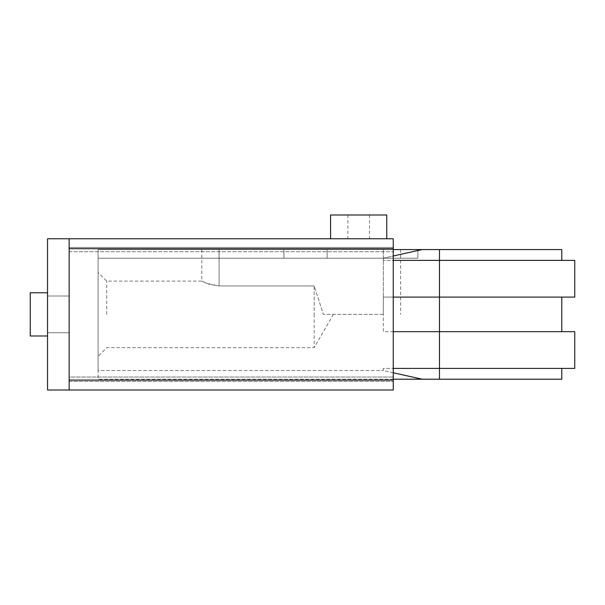 <?xml version="1.0" encoding="UTF-8"?>
<svg xmlns="http://www.w3.org/2000/svg" width="605" height="605" viewBox="0 0 605 605"><rect width="100%" height="100%" fill="white"/><g stroke="black" fill="none" stroke-linecap="round" stroke-linejoin="round"><path stroke-width="0.45" stroke-dasharray="3.02 2.27" d="M69.144 314.381L69.144 332.75L69.144 314.381M47.538 314.381L47.538 335.994L47.538 314.381M358.682 238.756L330.587 238.756L358.682 238.756M386.769 214.994L330.587 214.994M30.25 292.775L47.538 292.775L30.25 292.775L30.25 335.994L30.25 314.381L30.25 335.994L30.25 314.381L30.25 335.994L47.538 335.994L30.25 335.994M69.144 247.4L393.25 247.4L393.25 381.369L393.25 247.4L69.144 247.4L69.144 251.725L69.144 247.4M69.144 377.044L69.144 251.725L69.144 381.369L393.25 381.369L69.144 381.369L69.144 377.044L393.25 377.044L69.144 377.044M393.25 238.756L393.25 390.006M69.144 238.756L69.144 390.006L69.144 238.756L69.144 390.006L47.538 390.006L47.538 238.756L69.144 238.756M393.25 260.369L439.487 260.369L383.313 260.369L439.487 260.369L439.487 249.562L98.093 249.562L393.25 249.562L327.131 249.562L327.131 258.206L327.131 249.562L283.919 249.562L283.919 258.206L283.919 249.562L283.919 258.206L283.919 249.562L219.093 249.562L219.093 258.206L219.093 249.562L201.813 249.562L400.593 249.562L219.093 249.562L219.093 285.953L209.421 284.35L201.813 281.106L206.887 283.442L219.093 285.953L314.169 285.953L219.093 285.953L219.093 249.562L327.131 249.562L327.131 258.206L219.093 258.206L327.131 258.206L327.131 249.562L417.881 249.562L417.881 258.206L417.881 249.562L417.881 258.206L327.131 258.206L417.881 258.206L417.881 249.562L219.055 249.562L219.055 258.206L219.055 249.562L417.881 249.562M383.313 314.381L323.403 314.381L314.169 285.953L314.169 314.381L314.169 285.953L323.403 314.381L383.313 314.381L383.313 249.562L383.313 314.381M106.737 314.381L106.737 281.106L106.737 314.381M98.093 314.381L98.093 356.3L98.093 314.381M393.25 372.771L383.313 370.562L383.313 368.4L561.788 368.4L393.25 368.4M574.75 368.4L383.313 368.4L383.313 370.562L422.207 379.206L439.487 379.206L439.487 331.669L383.313 331.669L383.313 297.1L393.25 297.1M422.207 249.562L383.313 258.206L383.313 260.369L383.313 258.206L393.25 255.998M393.25 331.669L439.487 331.669L439.487 297.1L383.313 297.1L439.487 297.1L383.313 297.1L383.313 331.669L439.487 331.669L439.487 297.1L439.487 331.669L574.75 331.669M383.313 258.206L98.093 258.206L98.093 370.562L98.093 258.206L383.313 258.206M393.25 379.206L98.093 379.206L98.093 370.562L383.313 370.562L98.093 370.562L98.093 379.206L422.207 379.206M439.487 379.206L561.788 379.206M561.788 249.562L439.487 249.562L439.487 260.369L574.75 260.369M439.487 331.669L561.788 331.669L439.487 331.669M417.881 258.206L219.055 258.206L417.881 258.206M314.169 314.381L314.169 347.656L314.169 314.381M98.093 249.562L98.093 258.206L98.093 249.562M574.75 297.1L439.487 297.1L439.487 249.562M439.487 297.1L561.788 297.1L439.487 297.1M69.144 251.725L393.25 251.725L69.144 251.725M69.144 248.7L393.25 248.7M69.144 380.069L393.25 380.069M69.144 296.019L47.538 296.019L69.144 296.019M347.875 214.994L347.875 238.756M369.481 214.994L369.481 238.756M69.144 332.75L47.538 332.75L69.144 332.75M201.813 249.562L201.813 281.106L106.737 281.106L98.093 272.469M400.593 249.562L400.593 314.381M333.378 314.381L314.169 347.656L106.737 347.656L98.093 356.3"/><path stroke-width="0.91" d="M386.769 238.756L330.587 238.756L330.587 214.994L386.769 214.994L386.769 238.756L393.25 238.756L393.25 390.006L69.144 390.006L393.25 390.006M47.538 335.994L30.25 335.994L30.25 292.775L47.538 292.775M393.25 238.756L47.538 238.756L47.538 390.006L69.144 390.006L69.144 238.756L330.587 238.756M417.881 249.562L393.25 249.562L439.487 249.562L439.487 260.369L393.25 260.369M393.25 368.4L439.487 368.4L439.487 379.206L422.207 379.206L393.25 372.771M393.25 297.1L439.487 297.1L439.487 368.4L574.75 368.4L574.75 331.669L393.25 331.669M393.25 255.998L422.207 249.562M422.207 379.206L393.25 379.206M561.788 368.4L561.788 379.206L439.487 379.206M574.75 260.369L439.487 260.369L439.487 297.1L574.75 297.1L574.75 260.369M439.487 249.562L561.788 249.562L561.788 260.369M69.144 380.069L393.25 380.069M69.144 248.7L393.25 248.7M561.788 331.669L561.788 297.1"/></g></svg>
